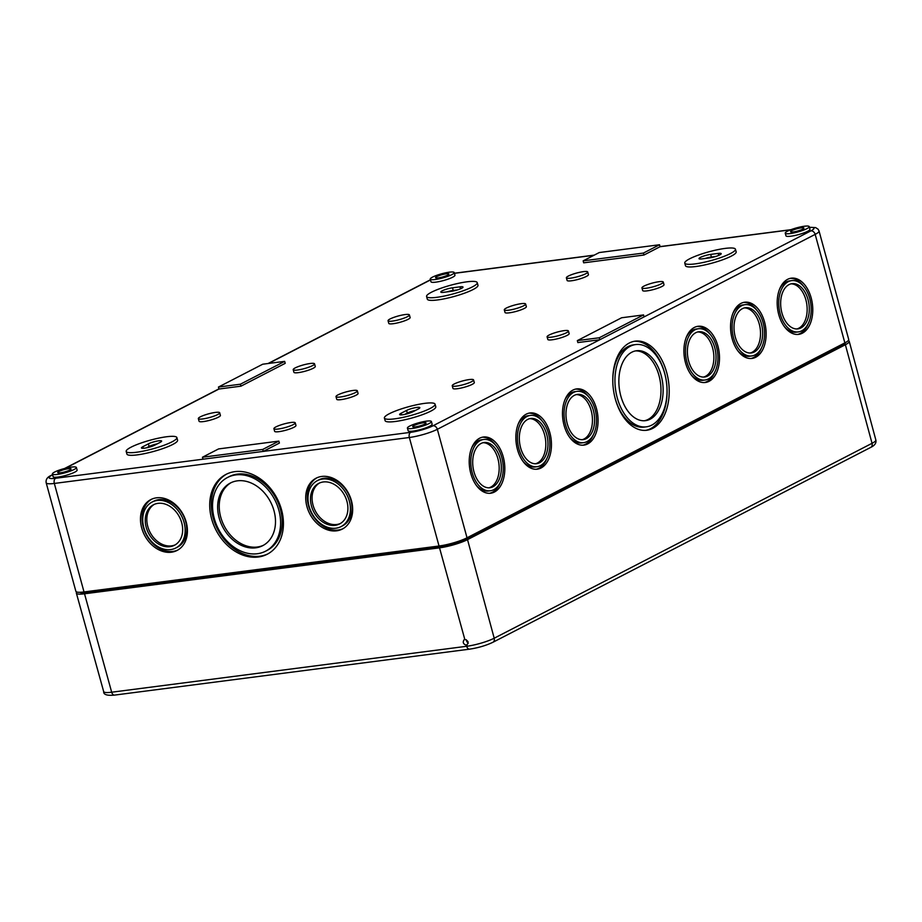 <?xml version="1.0" encoding="UTF-8"?>
<svg xmlns="http://www.w3.org/2000/svg" width="922" height="922" viewBox="0 0 922 922"><rect width="100%" height="100%" fill="white"/><g stroke="black" fill="none" stroke-linecap="round" stroke-linejoin="round"><path stroke-width="1.38" d="M284.668 361.366L285.209 363.337L240.93 386.18L218.975 389.026L218.445 387.056L262.724 364.213L284.668 361.366L240.388 384.209L218.445 387.056M240.93 386.18L240.388 384.209M454.235 272.566L454.949 275.194A12.447 2.144 164.7 0 1 443.517 280.542A12.447 2.144 164.7 0 1 430.954 281.763L430.228 279.135A12.447 2.144 164.7 0 1 432.545 277.107A12.447 2.144 164.7 0 1 445.706 272.808A12.447 2.144 164.7 0 1 454.235 272.566A12.447 2.144 164.7 0 1 442.791 277.914A12.447 2.144 164.7 0 1 430.228 279.135M599.277 337.763L599.819 339.734L577.864 342.581L577.333 340.61L621.612 317.767L643.556 314.921L599.277 337.763L577.333 340.61M84.017 591.947L54.329 483.439A20.733 3.561 164.7 0 1 46.181 482.794L75.869 591.302A20.733 3.561 164.7 0 0 84.017 591.947L439.033 546.008A20.733 3.561 164.7 0 0 467.028 537.803L844.863 342.892A20.733 3.561 164.7 0 0 848.724 339.515L819.047 231.007L818.068 229.175L815.578 227.584L809.435 227.308M211.611 518.856A44.936 34.402 62.7 0 1 225.971 474.404A44.936 34.402 62.7 0 1 277.142 498.56A44.936 34.402 62.7 0 1 267.173 554.26A44.936 34.402 62.7 0 1 211.611 518.856M306.922 506.524A28.617 21.909 62.7 0 1 316.073 478.207A28.617 21.909 62.7 0 1 348.666 493.593A28.617 21.909 62.7 0 1 342.316 529.067A28.617 21.909 62.7 0 1 306.922 506.524M141.677 527.903A28.617 21.909 62.7 0 1 150.828 499.586A28.617 21.909 62.7 0 1 183.42 514.983A28.617 21.909 62.7 0 1 177.07 550.457A28.617 21.909 62.7 0 1 141.677 527.903M464.262 539.093L464.515 540.027L478.518 533.193M828.544 352.665L842.351 345.128A16.861 2.904 164.7 0 0 845.52 342.546M86.461 591.636L86.737 592.65A16.861 2.904 164.7 0 1 80.179 592.281M86.737 592.65L105.742 590.495M422.887 549.443L441.742 546.7A16.861 2.904 164.7 0 0 464.515 540.027M447.608 275.159A6.915 1.187 -15.3 0 0 448.899 274.03A6.915 1.187 -15.3 0 0 441.915 274.71A6.915 1.187 -15.3 0 0 435.564 277.672A6.915 1.187 -15.3 0 0 440.301 277.545A6.915 1.187 -15.3 0 0 447.608 275.159M431.404 421.527L432.13 424.155A12.447 2.144 164.7 0 1 420.686 429.502A12.447 2.144 164.7 0 1 408.123 430.724L407.409 428.096A12.447 2.144 164.7 0 1 409.725 426.068A12.447 2.144 164.7 0 1 422.875 421.769A12.447 2.144 164.7 0 1 431.404 421.527A12.447 2.144 164.7 0 1 419.971 426.874A12.447 2.144 164.7 0 1 407.409 428.096M809.251 226.628L809.965 229.255A12.447 2.144 164.7 0 1 798.533 234.603A12.447 2.144 164.7 0 1 785.959 235.813L785.244 233.185A12.447 2.144 164.7 0 1 787.561 231.157A12.447 2.144 164.7 0 1 800.722 226.87A12.447 2.144 164.7 0 1 809.251 226.628A12.447 2.144 164.7 0 1 797.807 231.975A12.447 2.144 164.7 0 1 785.244 233.185M435.069 404.17L435.783 406.798A26.265 4.518 164.7 0 1 411.638 418.081A26.265 4.518 164.7 0 1 385.108 420.663L384.393 418.035A26.265 4.518 164.7 0 1 389.291 413.748A26.265 4.518 164.7 0 1 417.067 404.677A26.265 4.518 164.7 0 1 435.069 404.17A26.265 4.518 164.7 0 1 410.924 415.453A26.265 4.518 164.7 0 1 384.393 418.035M735.433 249.217L736.159 251.844A26.265 4.518 164.7 0 1 712.014 263.139A26.265 4.518 164.7 0 1 685.484 265.709L684.769 263.081A26.265 4.518 164.7 0 1 689.668 258.794A26.265 4.518 164.7 0 1 717.431 249.735A26.265 4.518 164.7 0 1 735.433 249.217A26.265 4.518 164.7 0 1 711.288 260.511A26.265 4.518 164.7 0 1 684.769 263.081M473.574 379.922L474.3 382.538A11.064 1.902 164.7 0 1 464.123 387.298A11.064 1.902 164.7 0 1 452.956 388.381L452.241 385.753A11.064 1.902 164.7 0 1 454.304 383.944A11.064 1.902 164.7 0 1 466.002 380.129A11.064 1.902 164.7 0 1 473.574 379.922A11.064 1.902 164.7 0 1 463.409 384.67A11.064 1.902 164.7 0 1 452.241 385.753M663.287 282.051L664.001 284.679A11.064 1.902 164.7 0 1 653.836 289.439A11.064 1.902 164.7 0 1 642.669 290.522L641.954 287.895A11.064 1.902 164.7 0 1 644.017 286.085A11.064 1.902 164.7 0 1 655.703 282.27A11.064 1.902 164.7 0 1 663.287 282.051A11.064 1.902 164.7 0 1 653.122 286.811A11.064 1.902 164.7 0 1 641.954 287.895M568.436 330.986L569.151 333.614A11.064 1.902 164.7 0 1 558.986 338.362A11.064 1.902 164.7 0 1 547.818 339.446L547.092 336.818A11.064 1.902 164.7 0 1 549.155 335.02A11.064 1.902 164.7 0 1 560.853 331.205A11.064 1.902 164.7 0 1 568.436 330.986A11.064 1.902 164.7 0 1 558.259 335.735A11.064 1.902 164.7 0 1 547.092 336.818M357.344 390.824L358.059 393.452A11.064 1.902 164.7 0 1 347.894 398.2A11.064 1.902 164.7 0 1 336.726 399.284L336.011 396.656A11.064 1.902 164.7 0 1 338.063 394.847A11.064 1.902 164.7 0 1 349.761 391.032A11.064 1.902 164.7 0 1 357.344 390.824A11.064 1.902 164.7 0 1 347.179 395.573A11.064 1.902 164.7 0 1 336.011 396.656M295.247 422.852L295.974 425.48A11.064 1.902 164.7 0 1 285.808 430.228A11.064 1.902 164.7 0 1 274.629 431.312L273.915 428.684A11.064 1.902 164.7 0 1 275.978 426.886A11.064 1.902 164.7 0 1 287.676 423.06A11.064 1.902 164.7 0 1 295.247 422.852A11.064 1.902 164.7 0 1 285.082 427.601A11.064 1.902 164.7 0 1 273.915 428.684M525.632 304.006L526.347 306.634A11.064 1.902 164.7 0 1 516.182 311.394A11.064 1.902 164.7 0 1 505.014 312.477L504.299 309.85A11.064 1.902 164.7 0 1 506.362 308.04A11.064 1.902 164.7 0 1 518.049 304.225A11.064 1.902 164.7 0 1 525.632 304.006A11.064 1.902 164.7 0 1 515.467 308.766A11.064 1.902 164.7 0 1 504.299 309.85M587.717 271.978L588.443 274.606A11.064 1.902 164.7 0 1 578.278 279.354A11.064 1.902 164.7 0 1 567.099 280.438L566.385 277.822A11.064 1.902 164.7 0 1 568.448 276.012A11.064 1.902 164.7 0 1 580.145 272.197A11.064 1.902 164.7 0 1 587.717 271.978A11.064 1.902 164.7 0 1 577.552 276.727A11.064 1.902 164.7 0 1 566.385 277.822M176.874 437.581L177.589 440.209A26.265 4.518 164.7 0 1 153.444 451.492A26.265 4.518 164.7 0 1 126.913 454.073L126.199 451.446A26.265 4.518 164.7 0 1 131.097 447.158A26.265 4.518 164.7 0 1 158.872 438.088A26.265 4.518 164.7 0 1 176.874 437.581A26.265 4.518 164.7 0 1 152.729 448.864A26.265 4.518 164.7 0 1 126.199 451.446M477.25 282.639L477.965 285.267A26.265 4.518 164.7 0 1 453.82 296.55A26.265 4.518 164.7 0 1 427.289 299.12L426.575 296.492A26.265 4.518 164.7 0 1 431.473 292.216A26.265 4.518 164.7 0 1 459.248 283.146A26.265 4.518 164.7 0 1 477.25 282.639A26.265 4.518 164.7 0 1 453.105 293.922A26.265 4.518 164.7 0 1 426.575 296.492M219.69 412.768L220.404 415.396A11.064 1.902 164.7 0 1 210.239 420.155A11.064 1.902 164.7 0 1 199.071 421.239L198.345 418.611A11.064 1.902 164.7 0 1 200.408 416.802A11.064 1.902 164.7 0 1 212.106 412.987A11.064 1.902 164.7 0 1 219.69 412.768A11.064 1.902 164.7 0 1 209.525 417.528A11.064 1.902 164.7 0 1 198.345 418.611M409.403 314.909L410.117 317.537A11.064 1.902 164.7 0 1 399.952 322.297A11.064 1.902 164.7 0 1 388.784 323.38L388.058 320.752A11.064 1.902 164.7 0 1 390.121 318.943A11.064 1.902 164.7 0 1 401.819 315.128A11.064 1.902 164.7 0 1 409.403 314.909A11.064 1.902 164.7 0 1 399.226 319.669A11.064 1.902 164.7 0 1 388.058 320.752M314.54 363.844L315.266 366.472A11.064 1.902 164.7 0 1 305.09 371.22A11.064 1.902 164.7 0 1 293.922 372.304L293.208 369.676A11.064 1.902 164.7 0 1 295.271 367.878A11.064 1.902 164.7 0 1 306.957 364.063A11.064 1.902 164.7 0 1 314.54 363.844A11.064 1.902 164.7 0 1 304.375 368.593A11.064 1.902 164.7 0 1 293.208 369.676M76.388 467.477L77.114 470.105A12.447 2.144 164.7 0 1 65.669 475.452A12.447 2.144 164.7 0 1 53.107 476.674L52.393 474.046A12.447 2.144 164.7 0 1 54.709 472.006A12.447 2.144 164.7 0 1 67.871 467.719A12.447 2.144 164.7 0 1 76.388 467.477A12.447 2.144 164.7 0 1 64.955 472.825A12.447 2.144 164.7 0 1 52.393 474.046M202.46 457.231L218.583 448.922L278.847 441.119L279.389 443.09L263.266 451.411L262.724 449.44L202.46 457.231L203.001 459.202L410.636 432.337A16.584 2.847 -15.3 0 0 433.029 425.768A4.149 3.181 62.7 0 1 437.339 429.295L467.028 537.803M660.071 246.716L643.948 255.037L583.684 262.828L583.142 260.857L599.265 252.547L659.541 244.745L660.071 246.716L790.603 229.82M612.819 382.526A41.478 25.712 -97.4 0 1 628.066 346.568A41.478 25.712 -97.4 0 1 633.518 344.851L635.673 344.563A41.478 25.712 -97.4 0 1 666.491 382.4A41.478 25.712 -97.4 0 1 646.322 426.828A41.478 25.712 -97.4 0 1 616.242 393.51A41.478 25.712 -97.4 0 1 630.21 346.292A41.478 25.712 -97.4 0 1 635.673 344.563M646.322 426.828L644.167 427.105A41.478 25.712 -97.4 0 1 614.548 395.941M634.152 341.313A44.936 27.856 -97.4 0 1 665.281 375.727M667.021 389.153A44.936 27.856 -97.4 0 1 645.677 430.367M629.311 343.007A44.936 27.856 -97.4 0 1 635.223 341.14A44.936 27.856 -97.4 0 1 668.623 382.123A44.936 27.856 -97.4 0 1 646.76 430.263A44.936 27.856 -97.4 0 1 614.179 394.167A44.936 27.856 -97.4 0 1 629.311 343.007M635.396 350.925A35.255 21.851 -97.4 0 1 660.521 383.172A35.255 21.851 -97.4 0 1 644.432 420.755M631.835 352.204A35.255 21.851 -97.4 0 1 636.468 350.74A35.255 21.851 -97.4 0 1 662.664 382.895A35.255 21.851 -97.4 0 1 645.515 420.663A35.255 21.851 -97.4 0 1 619.953 392.346A35.255 21.851 -97.4 0 1 631.835 352.204M564.921 399.837A25.851 16.031 -97.4 0 1 571.41 392.726A25.851 16.031 -97.4 0 1 574.821 391.654L576.965 391.377A25.851 16.031 -97.4 0 1 596.177 414.958A25.851 16.031 -97.4 0 1 583.603 442.652A25.851 16.031 -97.4 0 1 564.852 421.884A25.851 16.031 -97.4 0 1 573.565 392.449A25.851 16.031 -97.4 0 1 576.965 391.377M583.603 442.652L581.448 442.929A25.851 16.031 -97.4 0 1 569.808 437.547M575.582 389.107A28.34 17.576 -97.4 0 1 588.616 396.771M593.503 434.481A28.34 17.576 -97.4 0 1 582.842 445.211M572.919 390.087A28.34 17.576 -97.4 0 1 576.653 388.911A28.34 17.576 -97.4 0 1 597.71 414.762A28.34 17.576 -97.4 0 1 583.926 445.119A28.34 17.576 -97.4 0 1 563.365 422.357A28.34 17.576 -97.4 0 1 572.919 390.087M518.291 423.89A25.851 16.031 -97.4 0 1 524.779 416.79A25.851 16.031 -97.4 0 1 528.179 415.718L530.334 415.43A25.851 16.031 -97.4 0 1 549.547 439.022A25.851 16.031 -97.4 0 1 536.973 466.716A25.851 16.031 -97.4 0 1 518.222 445.948A25.851 16.031 -97.4 0 1 526.935 416.514A25.851 16.031 -97.4 0 1 530.334 415.43M536.973 466.716L534.818 466.993A25.851 16.031 -97.4 0 1 523.166 461.599M528.94 413.16A28.34 17.576 -97.4 0 1 541.986 420.824M546.861 458.534A28.34 17.576 -97.4 0 1 536.201 469.263M526.278 414.139A28.34 17.576 -97.4 0 1 530.012 412.964A28.34 17.576 -97.4 0 1 551.079 438.814A28.34 17.576 -97.4 0 1 537.284 469.183A28.34 17.576 -97.4 0 1 516.735 446.409A28.34 17.576 -97.4 0 1 526.278 414.139M471.649 447.954A25.851 16.031 -97.4 0 1 478.138 440.843A25.851 16.031 -97.4 0 1 481.538 439.771L483.693 439.494A25.851 16.031 -97.4 0 1 502.905 463.075A25.851 16.031 -97.4 0 1 490.331 490.769A25.851 16.031 -97.4 0 1 471.58 470.001A25.851 16.031 -97.4 0 1 480.293 440.566A25.851 16.031 -97.4 0 1 483.693 439.494M490.331 490.769L488.176 491.046A25.851 16.031 -97.4 0 1 476.536 485.663M482.31 437.212A28.34 17.576 -97.4 0 1 495.345 444.877M500.22 482.586A28.34 17.576 -97.4 0 1 489.57 493.328M479.647 438.204A28.34 17.576 -97.4 0 1 483.37 437.028A28.34 17.576 -97.4 0 1 504.438 462.879A28.34 17.576 -97.4 0 1 490.654 493.235A28.34 17.576 -97.4 0 1 470.093 470.474A28.34 17.576 -97.4 0 1 479.647 438.204M686.337 337.198A25.851 16.031 -97.4 0 1 692.825 330.099A25.851 16.031 -97.4 0 1 696.237 329.027L698.38 328.751A25.851 16.031 -97.4 0 1 717.593 352.331A25.851 16.031 -97.4 0 1 705.019 380.025A25.851 16.031 -97.4 0 1 686.268 359.257A25.851 16.031 -97.4 0 1 694.981 329.822A25.851 16.031 -97.4 0 1 698.38 328.751M705.019 380.025L702.864 380.302A25.851 16.031 -97.4 0 1 691.223 374.908M696.997 326.469A28.34 17.576 -97.4 0 1 710.032 334.133M714.907 371.843A28.34 17.576 -97.4 0 1 704.258 382.572M694.335 327.46A28.34 17.576 -97.4 0 1 698.069 326.273A28.34 17.576 -97.4 0 1 719.125 352.135A28.34 17.576 -97.4 0 1 705.342 382.492A28.34 17.576 -97.4 0 1 684.781 359.718A28.34 17.576 -97.4 0 1 694.335 327.46M732.978 313.146A25.851 16.031 -97.4 0 1 739.467 306.035A25.851 16.031 -97.4 0 1 742.867 304.963L745.022 304.686A25.851 16.031 -97.4 0 1 764.234 328.267A25.851 16.031 -97.4 0 1 751.661 355.961A25.851 16.031 -97.4 0 1 732.909 335.193A25.851 16.031 -97.4 0 1 741.622 305.758A25.851 16.031 -97.4 0 1 745.022 304.686M751.661 355.961L749.505 356.249A25.851 16.031 -97.4 0 1 737.854 350.856M743.628 302.416A28.34 17.576 -97.4 0 1 756.674 310.08M761.549 347.79A28.34 17.576 -97.4 0 1 750.888 358.52M740.977 303.396A28.34 17.576 -97.4 0 1 744.699 302.22A28.34 17.576 -97.4 0 1 765.767 328.071A28.34 17.576 -97.4 0 1 751.972 358.439A28.34 17.576 -97.4 0 1 731.423 335.666A28.34 17.576 -97.4 0 1 740.977 303.396M779.609 289.082A25.851 16.031 -97.4 0 1 786.109 281.982A25.851 16.031 -97.4 0 1 789.509 280.91L791.652 280.634A25.851 16.031 -97.4 0 1 810.876 304.214A25.851 16.031 -97.4 0 1 798.291 331.908A25.851 16.031 -97.4 0 1 779.539 311.14A25.851 16.031 -97.4 0 1 788.252 281.706A25.851 16.031 -97.4 0 1 791.652 280.634M798.291 331.908L796.147 332.185A25.851 16.031 -97.4 0 1 784.495 326.791M790.269 278.352A28.34 17.576 -97.4 0 1 803.304 286.016M808.191 323.726A28.34 17.576 -97.4 0 1 797.53 334.467M787.607 279.343A28.34 17.576 -97.4 0 1 791.341 278.167A28.34 17.576 -97.4 0 1 812.397 304.018A28.34 17.576 -97.4 0 1 798.613 334.375A28.34 17.576 -97.4 0 1 778.053 311.613A28.34 17.576 -97.4 0 1 787.607 279.343M576.296 394.604A22.808 14.141 -97.4 0 1 592.154 415.476A22.808 14.141 -97.4 0 1 582.128 439.713M574.36 395.342A22.808 14.141 -97.4 0 1 577.356 394.397A22.808 14.141 -97.4 0 1 594.31 415.2A22.808 14.141 -97.4 0 1 583.211 439.633A22.808 14.141 -97.4 0 1 566.673 421.308A22.808 14.141 -97.4 0 1 574.36 395.342M529.654 418.657A22.808 14.141 -97.4 0 1 545.524 439.54A22.808 14.141 -97.4 0 1 535.498 463.766M527.718 419.395A22.808 14.141 -97.4 0 1 530.726 418.45A22.808 14.141 -97.4 0 1 547.68 439.264A22.808 14.141 -97.4 0 1 536.581 463.697A22.808 14.141 -97.4 0 1 520.031 445.372A22.808 14.141 -97.4 0 1 527.718 419.395M483.013 442.71A22.808 14.141 -97.4 0 1 498.883 463.593A22.808 14.141 -97.4 0 1 488.856 487.83M481.088 443.459A22.808 14.141 -97.4 0 1 484.085 442.502A22.808 14.141 -97.4 0 1 501.038 463.317A22.808 14.141 -97.4 0 1 489.939 487.75A22.808 14.141 -97.4 0 1 473.401 469.425A22.808 14.141 -97.4 0 1 481.088 443.459M697.712 331.966A22.808 14.141 -97.4 0 1 713.57 352.849A22.808 14.141 -97.4 0 1 703.544 377.075M695.776 332.704A22.808 14.141 -97.4 0 1 698.772 331.759A22.808 14.141 -97.4 0 1 715.726 352.573A22.808 14.141 -97.4 0 1 704.627 377.006A22.808 14.141 -97.4 0 1 688.089 358.681A22.808 14.141 -97.4 0 1 695.776 332.704M744.342 307.913A22.808 14.141 -97.4 0 1 760.212 328.785A22.808 14.141 -97.4 0 1 750.185 353.022M742.406 308.651A22.808 14.141 -97.4 0 1 745.414 307.706A22.808 14.141 -97.4 0 1 762.367 328.509A22.808 14.141 -97.4 0 1 751.269 352.953A22.808 14.141 -97.4 0 1 734.719 334.628A22.808 14.141 -97.4 0 1 742.406 308.651M790.984 283.849A22.808 14.141 -97.4 0 1 806.854 304.733A22.808 14.141 -97.4 0 1 796.815 328.97M789.048 284.598A22.808 14.141 -97.4 0 1 792.044 283.642A22.808 14.141 -97.4 0 1 808.997 304.456A22.808 14.141 -97.4 0 1 797.899 328.889A22.808 14.141 -97.4 0 1 781.36 310.564A22.808 14.141 -97.4 0 1 789.048 284.598M227.561 477.469L229.14 476.651A41.478 31.751 62.7 0 1 276.37 498.963A41.478 31.751 62.7 0 1 267.173 550.376L265.582 551.195A41.478 31.751 62.7 0 1 214.296 518.51A41.478 31.751 62.7 0 1 227.561 477.469A41.478 31.751 62.7 0 1 274.791 499.77A41.478 31.751 62.7 0 1 265.582 551.195M267.956 553.845A44.936 34.402 62.7 0 1 213.189 518.037A44.936 34.402 62.7 0 1 226.777 474M263.519 545.236A35.255 26.992 62.7 0 1 220.715 517.069A35.255 26.992 62.7 0 1 231.215 482.609M219.136 517.876A35.255 26.992 62.7 0 1 230.408 483.001A35.255 26.992 62.7 0 1 270.561 501.96A35.255 26.992 62.7 0 1 262.735 545.663A35.255 26.992 62.7 0 1 219.136 517.876M340.425 523.477A22.808 17.46 62.7 0 1 313.031 505.118A22.808 17.46 62.7 0 1 319.542 482.978M311.44 505.936A22.808 17.46 62.7 0 1 318.735 483.37A22.808 17.46 62.7 0 1 344.713 495.633A22.808 17.46 62.7 0 1 339.653 523.915A22.808 17.46 62.7 0 1 311.44 505.936M317.341 480.662L318.92 479.843A25.851 19.788 62.7 0 1 348.366 493.754A25.851 19.788 62.7 0 1 342.627 525.794L341.048 526.612A25.851 19.788 62.7 0 1 309.077 506.236A25.851 19.788 62.7 0 1 317.341 480.662A25.851 19.788 62.7 0 1 346.787 494.561A25.851 19.788 62.7 0 1 341.048 526.612M343.099 528.64A28.617 21.909 62.7 0 1 308.501 505.705A28.617 21.909 62.7 0 1 316.88 477.815M175.192 544.856A22.808 17.46 62.7 0 1 147.785 526.508A22.808 17.46 62.7 0 1 154.297 504.369M146.206 527.315A22.808 17.46 62.7 0 1 153.49 504.749A22.808 17.46 62.7 0 1 179.467 517.012A22.808 17.46 62.7 0 1 174.408 545.294A22.808 17.46 62.7 0 1 146.206 527.315M152.095 502.052L153.686 501.234A25.851 19.788 62.7 0 1 183.121 515.133A25.851 19.788 62.7 0 1 177.381 547.184L175.802 548.002A25.851 19.788 62.7 0 1 143.832 527.626A25.851 19.788 62.7 0 1 152.095 502.052A25.851 19.788 62.7 0 1 181.542 515.951A25.851 19.788 62.7 0 1 175.802 548.002M177.854 550.031A28.617 21.909 62.7 0 1 143.267 527.084A28.617 21.909 62.7 0 1 151.634 499.205M404.666 414.416L407.293 413.068A7.607 1.302 164.7 0 1 415.499 410.405M401.047 413.287L406.579 410.44A7.607 1.302 164.7 0 1 414.612 407.812A7.607 1.302 164.7 0 1 419.833 407.662A7.607 1.302 164.7 0 1 418.415 408.907L412.883 411.765A7.607 1.302 164.7 0 1 404.839 414.381A7.607 1.302 164.7 0 1 399.629 414.531A7.607 1.302 164.7 0 1 401.047 413.287L401.473 414.877M146.483 447.838L149.099 446.478A7.607 1.302 164.7 0 1 157.316 443.816M142.852 446.709L148.384 443.851A7.607 1.302 164.7 0 1 156.429 441.223A7.607 1.302 164.7 0 1 161.638 441.085A7.607 1.302 164.7 0 1 160.221 442.318L154.689 445.176A7.607 1.302 164.7 0 1 146.644 447.804A7.607 1.302 164.7 0 1 141.435 447.942A7.607 1.302 164.7 0 1 142.852 446.709L143.29 448.288M705.1 258.483A7.607 1.302 164.7 0 1 711.404 257.019L715.818 256.454M701.988 258.886A7.607 1.302 164.7 0 1 699.003 258.644A7.607 1.302 164.7 0 1 702.864 256.362A7.607 1.302 164.7 0 1 710.689 254.391L718.215 253.423A7.607 1.302 164.7 0 1 721.2 253.654A7.607 1.302 164.7 0 1 717.339 255.936A7.607 1.302 164.7 0 1 709.525 257.906L701.988 258.886M446.905 291.894A7.607 1.302 164.7 0 1 453.209 290.442L457.635 289.865M443.793 292.297A7.607 1.302 164.7 0 1 440.808 292.055A7.607 1.302 164.7 0 1 444.681 289.773A7.607 1.302 164.7 0 1 452.495 287.814L460.02 286.834A7.607 1.302 164.7 0 1 463.005 287.076A7.607 1.302 164.7 0 1 459.144 289.358A7.607 1.302 164.7 0 1 451.331 291.317L443.793 292.297M809.47 227.434A16.584 2.847 -15.3 0 1 810.876 230.869L644.098 316.891L643.556 314.921M278.847 441.119L262.724 449.44M643.948 255.037L643.406 253.066L583.142 260.857M659.541 244.745L643.406 253.066M424.788 424.12A6.915 1.187 -15.3 0 0 426.079 422.991A6.915 1.187 -15.3 0 0 419.095 423.671A6.915 1.187 -15.3 0 0 412.733 426.632A6.915 1.187 -15.3 0 0 417.482 426.506A6.915 1.187 -15.3 0 0 424.788 424.12M802.624 229.209A6.915 1.187 -15.3 0 0 803.915 228.08A6.915 1.187 -15.3 0 0 796.931 228.76A6.915 1.187 -15.3 0 0 790.58 231.733A6.915 1.187 -15.3 0 0 795.317 231.595A6.915 1.187 -15.3 0 0 802.624 229.209M69.772 470.059A6.915 1.187 -15.3 0 0 71.063 468.929A6.915 1.187 -15.3 0 0 64.079 469.609A6.915 1.187 -15.3 0 0 57.729 472.583A6.915 1.187 -15.3 0 0 62.466 472.444A6.915 1.187 -15.3 0 0 69.772 470.059M644.098 316.891L433.029 425.768M831.425 350.763A10.511 1.809 164.7 0 1 829.523 352.158L479.498 532.72A10.511 1.809 164.7 0 1 475.452 534.391M426.863 548.625A10.511 1.809 164.7 0 1 422.022 549.558L104.878 590.61A10.511 1.809 164.7 0 1 101.616 590.725M114.582 695.096C107.056 695.799 103.425 694.635 103.679 691.592A20.376 3.504 164.7 0 0 111.677 692.215L84.524 593.791L439.529 547.841A20.733 3.561 -15.3 0 0 467.523 539.635L494.204 638.22A4.149 3.181 62.7 0 1 492.878 642.3L870.714 447.401A4.149 3.181 62.7 0 0 872.039 443.309L494.204 638.22A20.376 3.504 -15.3 0 1 466.693 646.276A4.149 2.57 82.6 0 0 469.598 649.157L114.582 695.096A4.149 2.57 -97.4 0 1 111.677 692.215L466.693 646.276L467.016 645.02M845.37 344.736L872.039 443.309A20.376 3.504 -15.3 0 0 875.842 439.99L849.231 341.347A20.733 3.561 -15.3 0 1 845.37 344.736L467.523 539.635M849.231 341.347A20.733 3.561 -15.3 0 0 848.252 340.633M84.524 593.791A20.733 3.561 164.7 0 1 76.376 593.146A20.733 3.561 164.7 0 1 76.849 592.028M464.815 639.442L464.204 639.626C462.441 642.265 463.167 644.121 466.405 645.216C469.068 642.818 468.537 640.894 464.815 639.442L439.529 547.841M466.267 639.718L468.157 643.429M467.961 641.539L466.67 641.712M52.566 474.692L51.378 475.314A4.149 3.181 62.7 0 1 52.197 475.061A16.584 2.847 164.7 0 0 55.62 478.276A4.149 2.57 -97.4 0 0 54.329 483.439L409.345 437.501L439.033 546.008M842.132 344.309L842.351 345.128M441.454 545.64L441.742 546.7M218.975 389.026L65.266 468.318M268.106 363.51L429.214 280.403A4.149 3.181 62.7 0 1 430.044 280.15L268.544 363.452M55.62 478.276L203.001 459.202M454.442 273.327L593.987 255.267M407.293 413.068L406.579 410.44M149.099 446.478L148.384 443.851M711.404 257.019L710.689 254.391M718.757 255.382L718.215 253.423M453.209 290.442L452.495 287.814M460.562 288.793L460.02 286.834M810.876 230.869A4.149 3.181 62.7 0 1 815.175 234.384L437.339 429.295A20.733 3.561 -15.3 0 1 409.345 437.501A4.149 2.57 82.6 0 1 410.636 432.337M819.047 231.007A20.733 3.561 -15.3 0 1 815.175 234.384L844.863 342.892M64.609 468.48L218.94 388.877M430.413 279.815L429.214 280.403M791.007 229.67L660.048 246.612M594.252 255.129L454.419 273.223M51.378 475.314C47.345 477.02 45.616 479.509 46.181 482.794M875.842 439.99C876.522 442.975 874.817 445.441 870.714 447.401M103.679 691.592L76.376 593.146M492.878 642.3C485.998 645.55 478.241 647.832 469.598 649.157"/></g></svg>
